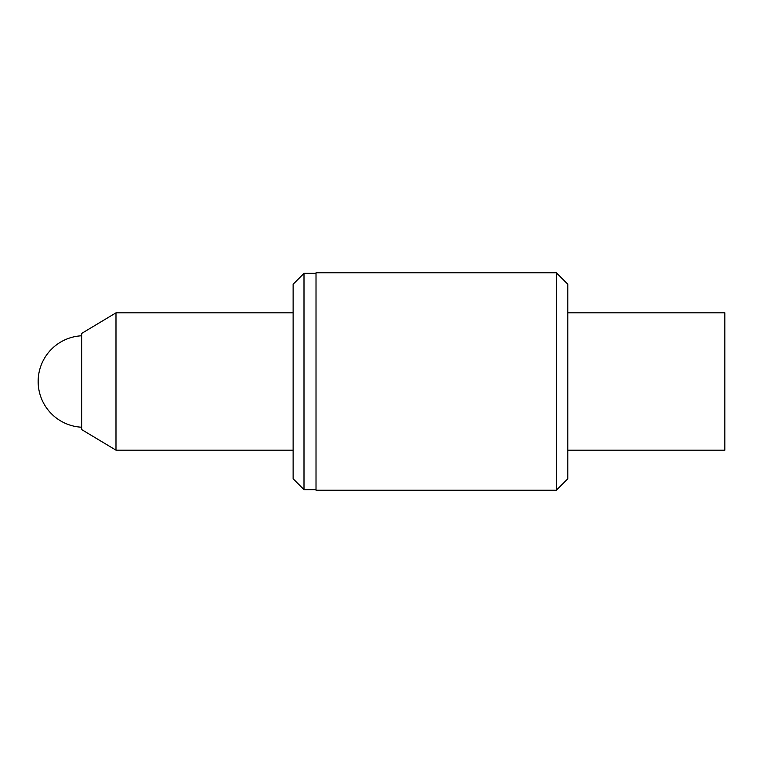 <?xml version="1.0" encoding="UTF-8"?>
<svg xmlns="http://www.w3.org/2000/svg" width="763" height="763" viewBox="0 0 763 763"><rect width="100%" height="100%" fill="white"/><g stroke="black" fill="none" stroke-linecap="round" stroke-linejoin="round"><path stroke-width="1.14" d="M81.651 361.509L81.651 333.431L115.986 312.83L115.986 450.17L81.651 429.569L81.651 361.509M567.806 450.17L724.85 450.17L724.85 312.83L567.806 312.83M556.361 381.5L556.361 272.772L316.016 272.772L316.016 490.228L556.361 490.228L556.361 381.5M293.126 478.782L293.126 284.217L303.998 273.345L303.998 489.655L293.126 478.782M556.361 272.772L567.806 284.217L567.806 478.782L556.361 490.228M293.126 312.83L115.986 312.83M293.126 450.17L115.986 450.17M316.016 273.345L303.998 273.345M316.016 489.655L303.998 489.655M81.651 335.777A45.78 45.78 0 0 0 38.15 381.5A45.78 45.78 0 0 0 81.651 427.223"/></g></svg>
